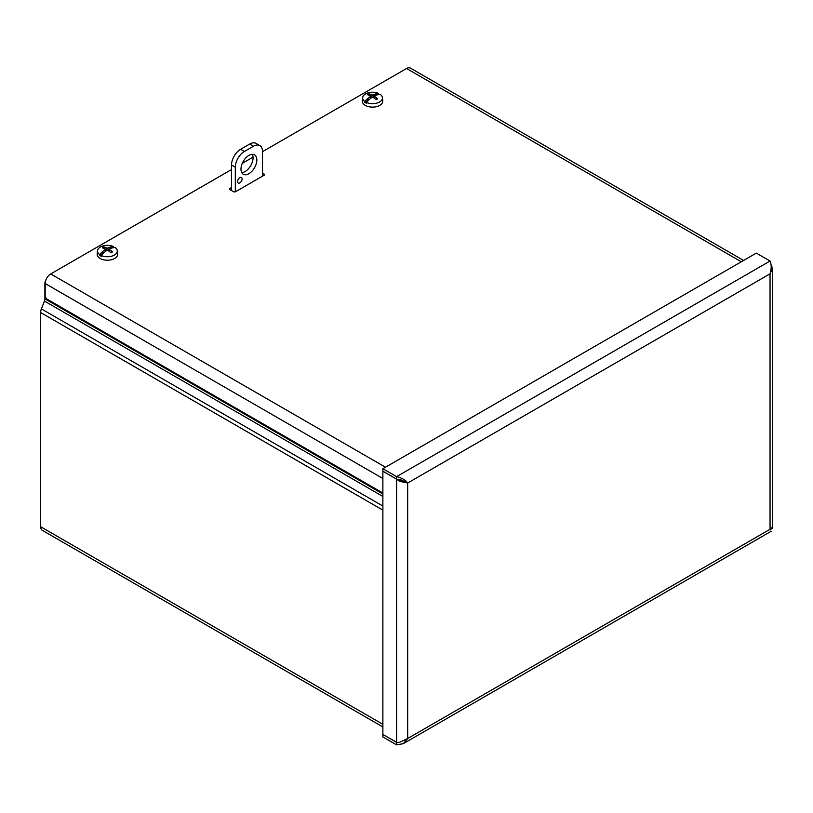 <?xml version="1.0" encoding="UTF-8"?>
<svg xmlns="http://www.w3.org/2000/svg" width="813" height="813" viewBox="0 0 813 813"><rect width="100%" height="100%" fill="white"/><g stroke="black" fill="none" stroke-linecap="round" stroke-linejoin="round"><path stroke-width="1.22" d="M382.882 726.964L42.276 530.32A7.835 4.522 -60 0 1 40.65 526.733L40.65 312.538A7.835 4.522 -60 0 1 41.392 308.91L44.441 301.054A4.807 2.774 -60 0 0 44.898 298.828L44.898 283.534A8.008 4.624 60 0 1 45.64 280.719M382.913 734.464L382.882 736.964L396.602 744.881L403.289 743.671L407.679 738.489L399.559 742.33M396.917 742.401L382.882 734.485M771.913 527.352C772.848 528.196 772.228 528.836 770.053 529.273C771.567 531.895 771.567 531.895 770.053 529.273L770.053 273.818L772.35 268.676L770.998 264.672M396.673 479.111L399.559 481.326L405.545 481.794L396.602 479.111L382.882 471.184L382.882 468.715L756.334 253.107L770.053 261.024C771.567 264.418 771.567 268.676 770.053 273.818L407.679 483.034L407.679 738.489L770.053 529.273M382.882 468.715L396.602 476.642C401.815 477.892 405.504 480.026 407.679 483.034L399.559 481.337M400.514 479.65L407.679 483.034M396.663 742.381L396.602 744.881M396.602 742.371L382.882 734.444L382.882 471.225L396.602 479.152L396.602 742.371L399.569 742.33M396.602 479.111L396.602 476.642L770.053 261.024M382.882 493.044L47.449 299.377A3.201 1.85 60 0 1 45.182 295.454L45.182 283.534A7.835 4.522 -60 0 1 50.721 273.94L385.484 467.211M230.018 188.382A1.606 0.925 0 0 0 229.551 189.033A1.606 0.925 0 0 0 230.018 189.683L230.018 188.382L231.532 187.508M264.022 175.293A1.606 0.925 0 0 0 264.489 174.643A1.606 0.925 0 0 0 264.022 173.982L264.022 175.293L235.689 191.655A1.606 0.925 0 0 1 233.422 191.655L230.018 189.683M262.508 173.108L264.022 173.982M263.016 175.872L262.508 175.578M231.532 189.978L231.024 190.272M741.304 261.776L406.551 68.505A7.835 4.522 -60 0 1 410.463 68.119L743.6 260.455M406.551 68.505L262.508 151.665M253.046 157.133L242.284 163.342M231.532 169.551L50.721 273.94M109.318 251.481L109.45 249.561A22.286 14.319 -117 0 1 112.448 251.867L112.448 251.867A6.138 3.547 0 0 1 110.853 252.792A22.286 11.311 57.3 0 0 107.936 250.434L106.828 250.434A22.286 11.311 -57.3 0 0 104.125 252.599A22.307 11.006 113.7 0 0 103.962 252.782A22.286 12.571 118.9 0 0 101.34 255.556L101.279 256.319A9.959 5.752 180 0 1 99.511 255.302L99.572 254.54A22.286 13.15 -58.9 0 1 102.316 251.837A22.307 14.512 -52.7 0 1 102.529 251.674L102.743 253.565L99.511 255.302M103.566 253.158L102.743 251.857M103.414 253.31L102.743 253.565M102.316 251.837L102.316 253.758M110.477 248.493L110.639 247A22.286 13.547 114 0 0 107.936 248.046L106.828 248.046A22.286 13.547 -114 0 0 103.912 246.939A6.138 3.547 0 0 0 102.316 247.863A22.286 12.073 54.4 0 1 105.314 248.93L105.314 249.561A22.286 14.319 117 0 0 102.529 251.674M105.314 248.93L105.446 251.481M110.639 247A22.307 11.006 -66.3 0 1 110.802 246.928A22.286 12.571 -61.1 0 1 113.424 246.532L113.485 247.233A9.959 5.752 180 0 1 114.216 247.599M99.572 254.54A9.878 5.701 180 0 1 97.519 250.689A9.878 5.701 180 0 1 103.302 245.851A9.878 5.701 180 0 1 113.424 246.532M109.45 248.93A22.286 12.073 -54.4 0 1 112.235 247.914A22.307 14.512 127.3 0 1 112.448 247.884A22.286 13.15 121.1 0 1 115.202 247.559A9.878 5.701 180 0 1 117.245 250.689A9.878 5.701 180 0 1 114.369 255.079A9.878 5.701 180 0 1 101.34 255.556M117.245 250.689L117.59 253.951A10.234 5.904 180 0 1 114.613 258.493A10.234 5.904 180 0 1 103.18 259.693A10.234 5.904 180 0 1 97.174 253.951L97.519 250.689M113.485 247.233L112.387 247.894M110.802 246.928L110.802 248.372M110.558 247.193L110.162 248.615M103.912 246.939L104.603 248.615M374.488 98.383L374.62 96.473A22.286 14.319 -117 0 1 377.618 98.769L377.618 98.769A6.138 3.547 0 0 1 376.023 99.694A22.286 11.311 57.3 0 0 373.106 97.347L371.998 97.347A22.286 11.311 -57.3 0 0 369.295 99.501A22.307 11.006 113.7 0 0 369.132 99.694A22.286 12.571 118.9 0 0 366.511 102.458L366.45 103.231A9.959 5.752 180 0 1 364.681 102.204L364.742 101.442A22.286 13.15 -58.9 0 1 367.486 98.739A22.307 14.512 -52.7 0 1 367.7 98.586L367.913 100.466L364.681 102.204M368.746 100.06L367.913 98.759M368.584 100.212L367.913 100.466M367.486 98.739L367.486 100.66M375.647 95.395L375.809 93.902A22.286 13.547 114 0 0 373.106 94.958L371.998 94.958A22.286 13.547 -114 0 0 369.082 93.841A6.138 3.547 0 0 0 367.486 94.765A22.286 12.073 54.4 0 1 370.484 95.832L370.484 96.473A22.286 14.319 117 0 0 367.7 98.586M370.484 95.832L370.616 98.383M375.809 93.902A22.307 11.006 -66.3 0 1 375.972 93.841A22.286 12.571 -61.1 0 1 378.604 93.434L378.655 94.135A9.959 5.752 180 0 1 379.386 94.501M364.742 101.442A9.878 5.701 180 0 1 362.689 97.601A9.878 5.701 180 0 1 368.482 92.753A9.878 5.701 180 0 1 378.604 93.434M374.62 95.832A22.286 12.073 -54.4 0 1 377.405 94.826A22.307 14.512 127.3 0 1 377.618 94.786A22.286 13.15 121.1 0 1 380.372 94.46A9.878 5.701 180 0 1 382.415 97.601A9.878 5.701 180 0 1 379.539 101.981A9.878 5.701 180 0 1 366.511 102.458M382.415 97.601L382.76 100.853A10.234 5.904 180 0 1 379.783 105.395A10.234 5.904 180 0 1 368.35 106.605A10.234 5.904 180 0 1 362.344 100.853L362.689 97.601M378.655 94.135L377.557 94.796M375.972 93.841L375.972 95.273M375.728 94.095L375.332 95.528M369.082 93.841L369.773 95.528M242.111 178.951A3.201 1.85 -60 0 1 240.709 182.173A3.201 1.85 -60 0 1 238.239 183.027A3.201 1.85 -60 0 1 238.239 179.327A3.201 1.85 -60 0 1 241.441 177.478A3.201 1.85 -60 0 1 242.111 178.951M241.735 172.61A11.219 6.474 120 0 0 253.067 157.793A11.219 6.474 120 0 0 252.304 154.318M256.837 159.978A11.219 6.474 -60 0 1 251.939 171.258A11.219 6.474 -60 0 1 243.3 174.267A11.219 6.474 -60 0 1 243.3 161.32A11.219 6.474 -60 0 1 254.52 154.836A11.219 6.474 -60 0 1 256.837 159.978M235.313 191.817L235.313 167.173A12.825 7.398 -60 0 1 244.378 151.472L253.443 146.238A12.825 7.398 -60 0 1 259.845 145.598A12.825 7.398 -60 0 1 262.508 151.472L262.508 176.167M244.378 151.472L240.607 149.287A12.825 7.398 120 0 0 231.532 164.988L235.313 167.173M240.607 149.287L249.672 144.053L253.443 146.238M259.845 145.598L256.075 143.423A12.825 7.398 120 0 0 249.672 144.053M231.532 190.557L231.532 164.988M44.898 298.828L382.882 493.958M382.882 496.448L44.441 301.054M41.392 308.91L382.882 506.062M382.882 510.117L40.65 312.538M40.65 526.733L382.882 724.312M771.212 267.386L771.913 266.359M382.882 478.501L45.182 283.534M112.021 251.857A5.579 3.222 180 0 1 110.7 252.65M103.027 248.056A5.579 3.222 180 0 1 104.288 247.386M106.828 248.046L106.645 250.577M107.936 248.046L108.119 250.577M377.191 98.759A5.579 3.222 180 0 1 375.87 99.562M368.198 94.958A5.579 3.222 180 0 1 369.458 94.298M371.998 94.958L371.815 97.479M373.106 94.958L373.299 97.479M770.338 529.233L770.531 529.893M772.35 528.013L772.35 268.676M403.289 743.671L771.202 531.265M112.062 251.806L110.558 252.67M105.548 249.195L105.771 251.227M109.216 249.195L108.993 251.227M377.232 98.708L375.728 99.572M370.718 96.097L370.941 98.129M374.387 96.097L374.173 98.129"/></g></svg>
